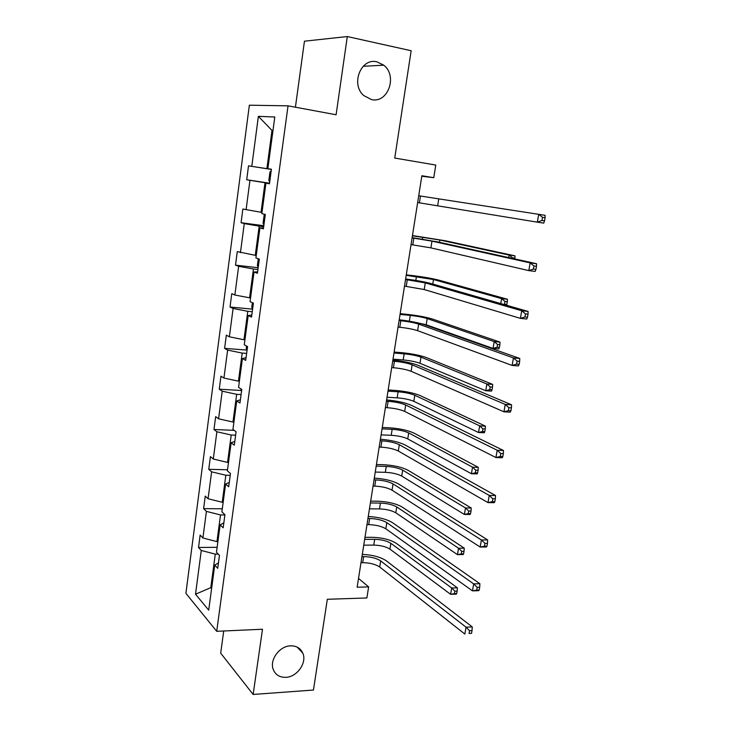 <?xml version="1.0" encoding="UTF-8"?>
<svg xmlns="http://www.w3.org/2000/svg" width="731" height="731" viewBox="0 0 731 731"><rect width="100%" height="100%" fill="white"/><g stroke="black" fill="none" stroke-linecap="round" stroke-linejoin="round"><path stroke-width="1.1" d="M290.563 645.838C296.439 645.747 300.514 648.178 302.789 653.13C307.194 662.606 297.179 676.988 285.903 677.326C279.79 677.5 275.605 674.951 273.33 669.687C269.218 660.12 279.461 645.976 290.563 645.838M377.013 61.861L383.729 65.187C397.883 75.914 387.896 103.711 371.43 99.562L363.755 95.56C350.396 84.33 360.95 57.447 377.013 61.861M223.723 630.99L220.689 653.158L253.145 694.45L262.484 629.245L216.705 631.31L288.041 105.84L336.105 114.758L347.298 36.55L304.452 41.192L295.415 107.201M347.298 36.55L411.151 50.731L394.749 158.06L435.777 165.06L433.766 177.697L421.869 175.742L357.139 587.212L368.634 586.892L358.519 578.422M253.145 694.45L313.453 690.037L327.324 599.274L366.871 597.976L368.634 586.892M288.041 105.84L249.353 105.2L185.902 593.334L216.705 631.31M218.24 554.098L215.279 554.135L210.793 587.669L195.515 594.212L201.272 550.461L198.521 547.473L217.134 547.309M211.725 587.642L210.793 587.669L211.597 588.592M215.279 554.135L201.272 550.461M224.901 514.944L220.524 514.926L216.952 541.616L202.907 537.989L200.139 535.083L198.521 547.473M202.907 537.989L206.407 511.389L203.611 508.639L222.297 508.776M230.228 475.324L225.842 475.232L222.224 502.261L208.07 498.761L205.256 496.093L203.611 508.639M208.07 498.761L211.615 471.824L208.755 469.32L227.524 469.777M235.629 435.201L231.224 435.027L227.56 462.403L213.297 459.031L210.427 456.619L208.755 469.32M213.297 459.031L216.879 431.756L213.973 429.508L234.203 430.349M241.093 394.566L236.67 394.32L232.961 422.034L218.587 418.808L215.663 416.643L213.973 429.508M218.587 418.808L222.224 391.186L219.254 389.203L241.267 390.491M246.63 353.411L242.189 353.082L238.434 381.162L223.942 378.073L220.963 376.173L219.254 389.203M223.942 378.073L227.624 350.094L224.609 348.376L246.895 350.076M252.241 311.726L247.782 311.315L243.971 339.751L229.37 336.808L226.336 335.182L224.609 348.376M229.37 336.808L233.098 308.473L230.027 307.029L252.588 309.158M257.924 269.501L253.447 268.999L249.591 297.809L234.87 295.013L231.773 293.661L230.027 307.029M234.87 295.013L238.644 266.312L235.51 265.152L258.162 267.701M263.681 226.72L259.185 226.135L255.274 255.32L237.283 251.61L235.51 265.152M240.435 252.679L244.264 223.604L241.075 222.727L263.809 225.715M269.511 183.38L264.997 182.704L261.04 212.273L242.866 209.02L241.075 222.727M246.082 209.797L249.956 180.329L246.703 179.753L269.538 183.189M272.965 130.621L271.987 130.456L266.879 168.66L248.522 165.864L246.703 179.753M251.793 166.348L258.372 116.348L274.792 116.997L267.866 168.706L271.411 169.226L269.456 183.801L265.929 183.17L261.844 213.626L265.326 214.466L263.388 228.84L259.934 227.889L255.905 257.942L259.322 259.103L257.413 273.275L254.022 272.014L250.048 301.665L253.401 303.127L251.519 317.117L248.184 315.554L244.264 344.804L247.553 346.576L245.698 360.374L242.427 358.519L238.562 387.384L241.787 389.44L239.951 403.064L236.743 400.917L232.933 429.408L236.095 431.747L234.285 445.188L231.142 442.758L227.368 470.883L230.475 473.496L228.693 486.764L225.605 484.059L221.886 511.828L224.929 514.706L223.174 527.8L220.141 524.831L216.467 552.243L219.455 555.377L217.719 568.307L214.75 565.081L208.71 610.138L195.515 594.212M223.832 522.903L220.141 524.831M217.893 541.616L216.952 541.616M220.524 514.926L206.407 511.389M229.278 482.405L225.605 484.059M223.165 502.27L222.224 502.261M225.842 475.232L211.615 471.824M234.797 441.378L231.142 442.758M228.501 462.431L227.56 462.403M231.224 435.027L216.879 431.756M240.389 399.82L236.743 400.917M233.911 422.079L232.961 422.034M236.67 394.32L222.224 391.186M246.055 357.724L242.427 358.519M239.384 381.216L238.434 381.162M242.189 353.082L227.624 350.094M251.793 315.061L248.184 315.554M244.931 339.833L243.971 339.751M247.782 311.315L233.098 308.473M257.604 271.841L254.022 272.014M250.55 297.91L249.591 297.809M253.447 268.999L238.644 266.312M263.498 228.035L259.934 227.889M256.243 255.439L255.274 255.32M259.185 226.135L244.264 223.604M269.474 183.636L265.929 183.17M262.009 212.41L261.04 212.273M264.997 182.704L249.956 180.329M271.402 169.281L267.866 168.706M421.796 176.226L433.766 177.697M271.393 169.373L266.879 168.66M272.983 130.52L271.987 130.456L258.372 116.348M218.45 562.888L214.75 565.081M248.522 165.864L271.384 169.437M417.657 202.551L537.331 222.16L538.701 214.329L545.079 215.316L545.098 217.728L542.539 217.345L541.982 220.479L544.54 220.872L545.098 217.728M418.726 195.762L538.701 214.329L542.539 217.345M544.54 220.872L543.7 223.119L537.331 222.16L541.982 220.479M271.21 170.716L269.949 172.023L268.825 180.329L269.702 181.973M411.041 244.602L430.897 247.873L528.805 270.616L530.158 262.895L536.508 263.727L437.759 241.924L412.138 237.63M412.092 237.895L431.975 241.148L530.158 262.895L533.95 265.974L533.402 269.072L535.951 269.392L536.499 266.303L533.95 265.974M535.951 269.392L535.156 271.42L528.805 270.616L533.402 269.072M536.499 266.303L536.508 263.727M404.508 286.123L424.208 289.531L520.399 318.369L521.742 310.766L528.074 311.433L431.052 283.546C424.674 281.864 416.204 280.339 405.632 278.968M405.55 279.507L425.278 282.888L521.742 310.766L525.488 313.901L524.949 316.952L527.49 317.208L528.029 314.166L525.488 313.901M527.49 317.208L526.731 319.018L520.399 318.369L524.949 316.952M528.029 314.166L528.074 311.433M264.832 214.347L264.174 214.987L263.069 223.183L263.918 224.901M508.694 257.586L509.132 255.064L514.962 255.841L445.343 240.764L412.467 235.537M412.421 235.793L439.888 240.024L509.132 255.064L512.541 257.851L512.44 258.409M514.743 258.92L514.88 258.153L512.541 257.851M514.88 258.153L514.962 255.841M258.29 258.747L257.385 265.49L258.217 267.281M500.762 303.584L501.621 298.613L507.433 299.262L438.938 280.165C432.323 278.474 423.816 276.985 413.435 275.678L406.281 274.838M406.208 275.331L433.501 279.534L501.621 298.613L504.993 301.446L504.518 304.224L506.839 304.471L507.323 301.702L504.993 301.446M506.565 305.256L506.839 304.471M507.323 301.702L507.433 299.262M503.787 304.452L504.518 304.224M398.057 327.123L399.793 327.278C407.14 328.064 413.079 329.188 417.611 330.668L512.12 365.427L513.436 357.934L519.75 358.455L424.419 324.655C418.141 322.645 409.735 321.019 399.208 319.785M399.08 320.58L400.816 320.754C408.172 321.549 414.121 322.663 418.662 324.107L513.436 357.934L517.146 361.132L516.616 364.139L519.147 364.34L519.677 361.333L517.146 361.132M519.147 364.34L518.434 365.929L512.12 365.427L516.616 364.139M519.677 361.333L519.75 358.455M252.387 302.689L251.775 307.258L252.588 309.112M416.643 322.581L426.191 324.774L493.023 348.422L494.211 341.587L500.004 342.108L432.615 319.091C426.091 317.099 417.648 315.527 407.304 314.376L400.168 313.672M400.058 314.403L410.265 315.408C417.2 316.176 422.847 317.227 427.196 318.57L494.211 341.587L497.546 344.465L497.071 347.207L499.392 347.408L499.867 344.676L497.546 344.465M499.392 347.408L498.825 348.925L493.023 348.422L497.071 347.207M499.867 344.676L500.004 342.108M391.688 367.611L393.415 367.73C400.734 368.406 406.628 369.584 411.096 371.284L503.961 411.809L505.258 404.426L511.554 404.8L417.867 365.244C411.681 362.923 403.348 361.205 392.867 360.1M392.702 361.151L394.429 361.288C401.758 361.973 407.66 363.143 412.138 364.815L505.258 404.426L508.931 407.679L508.401 410.639L510.923 410.785L511.453 407.825L508.931 407.679M510.923 410.785L510.247 412.165L503.961 411.809L508.401 410.639M511.453 407.825L511.554 404.8M246.557 346.037L246.228 348.495L247.032 350.423M393.013 359.159L403.183 359.944C410.091 360.593 415.692 361.708 419.969 363.27L485.722 390.738L486.892 383.994L492.667 384.396L426.365 357.56C419.923 355.266 411.553 353.621 401.237 352.625L394.137 352.05M393.982 353.009L404.152 353.831C411.069 354.498 416.67 355.604 420.965 357.139L486.892 383.994L490.199 386.927L489.733 389.632L492.045 389.778L492.511 387.083L490.199 386.927M492.045 389.778L491.506 391.122L485.722 390.738L489.733 389.632M492.511 387.083L492.667 384.396M385.392 407.587L387.119 407.688C394.411 408.245 400.259 409.488 404.663 411.398L495.92 457.533L497.199 450.25L503.467 450.479L411.407 405.33C405.312 402.699 397.043 400.899 386.608 399.921M386.397 401.218L388.124 401.319C395.416 401.895 401.273 403.119 405.687 405.001L497.199 450.25L500.826 453.558L500.306 456.482L502.818 456.564L503.339 453.649L500.826 453.558M502.818 456.564L502.188 457.743L495.92 457.533L500.306 456.482M503.339 453.649L503.467 450.479M240.81 388.819L241.55 391.204M387.028 397.235L397.161 397.838C404.042 398.395 409.598 399.555 413.819 401.319L478.522 432.514L479.664 425.853L485.43 426.136L420.197 395.581C413.837 392.995 405.522 391.277 395.252 390.427L388.17 389.979M387.978 391.167L398.121 391.798C405.011 392.364 410.575 393.516 414.806 395.252L479.664 425.853L482.944 428.832L482.478 431.5L484.79 431.601L485.247 428.942L482.944 428.832M484.79 431.601L484.278 432.77L478.522 432.514L482.478 431.5M485.247 428.942L485.43 426.136M379.179 447.089L380.897 447.144C388.161 447.6 393.963 448.889 398.304 451.018L487.988 502.608L489.249 495.426L495.499 495.517L405.02 444.923C399.007 441.99 390.811 440.099 380.412 439.249M380.175 440.784L381.893 440.857C389.157 441.323 394.968 442.611 399.318 444.704L489.249 495.426L492.84 498.789L492.328 501.667L494.832 501.694L495.344 498.825L492.84 498.789M494.832 501.694L494.238 502.681L487.988 502.608L492.328 501.667M495.344 498.825L495.499 495.517M381.107 434.872L391.213 435.292C398.066 435.758 403.585 436.964 407.743 438.911L471.404 473.743L472.537 467.173L478.284 467.337L414.093 433.154C407.825 430.285 399.565 428.494 389.331 427.781L382.267 427.461M382.048 428.869L392.154 429.325C399.025 429.801 404.545 430.998 408.711 432.916L472.537 467.173L475.78 470.197L475.324 472.829L477.626 472.884L478.083 470.252L475.78 470.197M477.626 472.884L477.151 473.889L471.404 473.743L475.324 472.829M478.083 470.252L478.284 467.337M373.048 486.097L374.756 486.124C381.993 486.471 387.75 487.815 392.026 490.154L480.166 547.044L481.418 539.971L487.65 539.926L398.706 484.023C392.785 480.806 384.652 478.832 374.309 478.101M374.025 479.874L375.734 479.911C382.98 480.276 388.737 481.61 393.031 483.913L481.418 539.971L484.964 543.38L484.461 546.221L486.956 546.194L487.458 543.361L484.964 543.38M486.956 546.194L486.398 546.989L480.166 547.044L484.461 546.221M487.458 543.361L487.65 539.926M375.25 472.071L385.328 472.317C392.163 472.683 397.637 473.935 401.739 476.073L464.386 514.45L465.501 507.963L471.23 508.008L408.053 470.289C401.876 467.136 393.68 465.281 383.483 464.706L376.438 464.514M376.182 466.131L386.26 466.415C393.104 466.789 398.578 468.041 402.699 470.152L465.501 507.963L468.717 511.024L468.26 513.619L470.563 513.637L471.011 511.042L468.717 511.024M470.563 513.637L470.106 514.478L464.386 514.45L468.26 513.619M471.011 511.042L471.23 508.008M366.98 524.63L368.689 524.63C375.898 524.876 381.609 526.265 385.831 528.805L472.464 590.867L473.688 583.886L479.901 583.713L392.474 522.647C386.644 519.147 378.567 517.091 368.269 516.479M367.949 518.48L369.658 518.489C376.867 518.754 382.587 520.134 386.818 522.638L473.688 583.886L477.197 587.349L476.703 590.145L479.198 590.072L479.691 587.276L477.197 587.349M479.198 590.072L478.668 590.675L472.464 590.867L476.703 590.145M479.691 587.276L479.901 583.713M369.466 508.831L379.508 508.913C386.324 509.187 391.752 510.485 395.809 512.806L457.451 554.637L458.556 548.232L464.267 548.168L402.096 506.994C395.992 503.568 387.859 501.649 377.699 501.21L370.681 501.137M370.389 502.965L380.44 503.074C387.256 503.367 392.693 504.655 396.75 506.948L458.556 548.232L461.736 551.329L461.288 553.897L463.582 553.87L464.021 551.302L461.736 551.329M463.582 553.87L463.162 554.555L457.451 554.637L461.288 553.897M464.021 551.302L464.267 548.168M360.995 562.696L362.695 562.669C369.877 562.815 375.542 564.259 379.7 566.991L464.861 634.079L466.067 627.189L472.263 626.896L386.324 560.814C380.568 557.031 372.563 554.893 362.302 554.4M361.946 556.629L363.645 556.602C370.836 556.766 376.511 558.201 380.677 560.905L466.067 627.189L469.54 630.707L469.055 633.466L471.541 633.338L472.025 630.579L469.54 630.707M471.541 633.338L469.055 633.466M472.025 630.579L472.263 626.896M363.755 545.171L373.76 545.088C380.549 545.271 385.941 546.614 389.943 549.109L450.607 594.312L451.703 587.98L457.387 587.815L396.202 543.279C390.18 539.588 382.103 537.596 371.978 537.303L364.988 537.34M364.659 539.377L374.674 539.314C381.463 539.515 386.863 540.849 390.875 543.316L451.703 587.98L454.846 591.132L454.408 593.663L456.692 593.59L457.131 591.059L454.846 591.132M456.692 593.59L456.299 594.12L450.607 594.312L454.408 593.663M457.131 591.059L457.387 587.815M420.471 196.036L419.402 202.816M438.755 198.859L437.668 205.676M413.837 238.132L412.787 244.83M431.975 241.148L430.897 247.873M407.286 279.699L406.244 286.314M425.278 282.888L424.208 289.531M422.692 237.182L422.381 239.156M439.888 240.024L439.514 242.308M416.442 276.528L415.82 280.43M433.501 279.534L432.77 284.048M400.816 320.754L399.793 327.278M418.662 324.107L417.611 330.668M410.265 315.408L409.342 321.192M427.196 318.57L426.191 324.774M394.429 361.288L393.415 367.73M412.138 364.815L411.096 371.284M404.152 353.831L403.183 359.944M420.965 357.139L419.969 363.27M388.124 401.319L387.119 407.688M405.687 405.001L404.663 411.398M398.121 391.798L397.161 397.838M414.806 395.252L413.819 401.319M381.893 440.857L380.897 447.144M399.318 444.704L398.304 451.018M392.154 429.325L391.213 435.292M408.711 432.916L407.743 438.911M375.734 479.911L374.756 486.124M393.031 483.913L392.026 490.154M386.26 466.415L385.328 472.317M402.699 470.152L401.739 476.073M369.658 518.489L368.689 524.63M386.818 522.638L385.831 528.805M380.44 503.074L379.508 508.913M396.75 506.948L395.809 512.806M363.645 556.602L362.695 562.669M380.677 560.905L379.7 566.991M374.674 539.314L373.76 545.088M390.875 543.316L389.943 549.109M302.789 653.13L297.17 647.109M383.729 65.187L363.133 66.293"/></g></svg>

